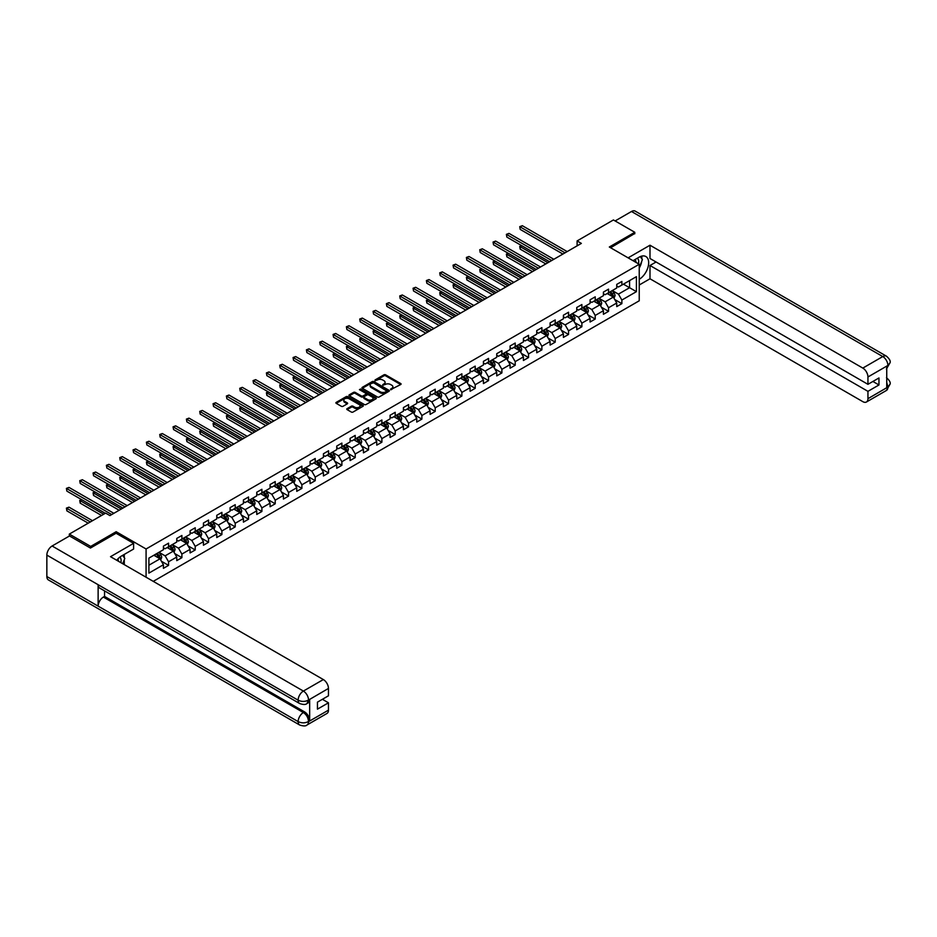 <?xml version="1.0" encoding="UTF-8"?>
<svg xmlns="http://www.w3.org/2000/svg" width="937" height="937" viewBox="0 0 937 937"><rect width="100%" height="100%" fill="white"/><g stroke="black" fill="none" stroke-linecap="round" stroke-linejoin="round"><path stroke-width="1.41" d="M390.624 389.675L400.72 384.521A1.183 0.679 0 0 0 400.72 383.549L385.611 374.835A1.183 0.679 0 0 0 383.936 374.835L375.023 379.977L375.023 380.656L377.353 379.989A3.795 2.19 0 0 1 382.718 379.989L383.983 380.727A3.795 2.19 0 0 1 385.095 382.273A3.795 2.19 0 0 1 383.983 383.819L382.823 385.166L385.154 384.498A3.795 2.19 0 0 1 390.518 384.498L391.783 385.224A3.795 2.19 0 0 1 392.896 386.77A3.795 2.19 0 0 1 391.783 388.328L390.624 389.675L390.624 388.996M347.112 408.649A1.183 0.679 0 0 0 347.112 409.61L351.34 412.057A1.183 0.679 0 0 0 353.026 412.057L362.924 406.342A1.183 0.679 0 0 0 362.924 405.37L347.814 396.656A1.183 0.679 0 0 0 346.14 396.656L336.242 402.371A1.183 0.679 0 0 0 336.242 403.343L341.361 406.295A1.183 0.679 0 0 0 343.036 406.295L347.276 403.847A1.183 0.679 0 0 0 347.276 402.875L344.734 401.411A3.174 1.827 0 0 1 343.809 400.122A3.174 1.827 0 0 1 345.765 398.424A3.174 1.827 0 0 1 349.22 398.822L359.164 404.561A3.174 1.827 0 0 1 360.101 405.862A3.174 1.827 0 0 1 358.133 407.548A3.174 1.827 0 0 1 354.678 407.15L353.026 406.201A1.183 0.679 0 0 0 351.34 406.201L347.112 408.649L347.112 409.61M116.165 533.294L116.165 531.712L90.69 546.423L69.326 534.09L69.326 536.058M116.165 531.712L146.078 548.988L639.233 264.269L639.233 300.789L153.258 581.362M634.782 233.781L634.782 232.294L609.319 247.005L639.233 264.269M634.782 232.294L613.419 219.961L577.098 240.926L577.098 245.869M69.326 534.09L105.647 513.113L109.922 515.584L581.362 243.397L577.098 240.926M377.435 396.995A1.183 0.679 0 0 0 379.11 396.995L389.007 391.279A1.183 0.679 0 0 0 389.007 390.307L373.91 381.593A1.183 0.679 0 0 0 372.235 381.593L362.338 387.309A1.183 0.679 0 0 0 362.338 388.281L377.435 396.995M359.773 389.851L375.948 398.822L366.062 404.526A1.183 0.679 0 0 1 364.388 404.526L349.29 395.812L349.29 394.84A1.183 0.679 0 0 0 349.29 395.812M349.29 394.84L353.53 392.392A1.183 0.679 0 0 1 355.205 392.392L361.331 395.929A1.183 0.679 0 0 0 363.006 395.929L365.817 394.301A1.183 0.679 0 0 0 365.817 393.341L359.445 389.651L360.616 388.984L375.971 397.838A1.183 0.679 0 0 1 375.971 398.811L375.971 397.838M146.078 577.215L146.078 548.988M161.422 561.251L168.555 565.374L168.555 561.767L176.765 557.035L176.765 560.631L181.895 557.679L181.895 554.072L190.094 549.34L190.094 552.935L195.224 549.972L195.224 546.376L203.423 541.633L203.423 545.24L208.553 542.277L208.553 538.681L216.763 533.938L216.763 537.545L221.893 534.582L221.893 530.974L230.092 526.243L230.092 529.838L235.222 526.887L235.222 523.279L243.421 518.548L243.421 522.143L248.551 519.18L248.551 515.584L256.761 510.841L256.761 514.448L261.891 511.485L261.891 507.889L270.09 503.146L270.09 506.753L275.22 503.79L275.22 500.182L283.431 495.45L283.431 499.058L288.549 496.095L288.549 492.487L296.76 487.755L296.76 491.351L301.89 488.4L301.89 484.792L310.088 480.06L310.088 483.656L315.219 480.693L315.219 477.097L323.429 472.353L323.429 475.961L328.547 472.998L328.547 469.402L336.758 464.658L336.758 468.266L341.888 465.302L341.888 461.695L350.087 456.963L350.087 460.559L355.217 457.607L355.217 454L363.427 449.268L363.427 452.864L368.557 449.901L368.557 446.305L376.756 441.561L376.756 445.169L381.886 442.205L381.886 438.61L390.085 433.866L390.085 437.474L395.215 434.51L395.215 430.903L403.425 426.171L403.425 429.767L408.555 426.815L408.555 423.208L416.754 418.476L416.754 422.072L421.884 419.108L421.884 415.513L430.083 410.769L430.083 414.377L435.213 411.413L435.213 407.818L443.424 403.074L443.424 406.681L448.554 403.718L448.554 400.111L456.752 395.379L456.752 398.986L461.882 396.023L461.882 392.416L470.093 387.684L470.093 391.279L475.211 388.328L475.211 384.72L483.422 379.989L483.422 383.584L488.552 380.621L488.552 377.025L496.751 372.282L496.751 375.889L501.881 372.926L501.881 369.33L510.091 364.587L510.091 368.194L515.209 365.231L515.209 361.623L523.42 356.892L523.42 360.487L528.55 357.536L528.55 353.928L536.749 349.196L536.749 352.792L541.879 349.829L541.879 346.233L550.089 341.49L550.089 345.097L555.219 342.134L555.219 338.538L563.418 333.795L563.418 337.402L568.548 334.439L568.548 330.831L576.747 326.099L576.747 329.707L581.877 326.744L581.877 323.136L590.087 318.404L590.087 322L595.218 319.048L595.218 315.441L603.416 310.709L603.416 314.305L608.546 311.342L608.546 307.746L616.745 303.002L616.745 306.61L621.875 303.647L621.875 300.051L636.41 291.653L636.41 276.661L629.57 280.608L629.57 287.706L636.41 291.653M168.555 565.374L163.425 568.337L163.425 564.73L148.901 573.116L148.901 558.112L163.425 549.726L163.425 546.13L168.555 543.167L168.555 546.763L176.765 542.031L176.765 538.424L181.895 535.472L181.895 539.068L190.094 534.336L190.094 530.729L195.224 527.765L195.224 531.373L203.423 526.641L203.423 523.033L208.553 520.07L208.553 523.678L216.763 518.934L216.763 515.338L221.893 512.375L221.893 515.982L230.092 511.239L230.092 507.643L235.222 504.68L235.222 508.276L243.421 503.544L243.421 499.936L248.551 496.985L248.551 500.581L256.761 495.849L256.761 492.241L261.891 489.278L261.891 492.885L270.09 488.142L270.09 484.546L275.22 481.583L275.22 485.19L283.431 480.447L283.431 476.851L288.549 473.888L288.549 477.483L296.76 472.752L296.76 469.144L301.89 466.193L301.89 469.788L310.088 465.057L310.088 461.449L315.219 458.486L315.219 462.093L323.429 457.361L323.429 453.754L328.547 450.791L328.547 454.398L336.758 449.655L336.758 446.059L341.888 443.096L341.888 446.703L350.087 441.959L350.087 438.364L355.217 435.4L355.217 438.996L363.427 434.264L363.427 430.657L368.557 427.705L368.557 431.301L376.756 426.569L376.756 422.962L381.886 419.999L381.886 423.606L390.085 418.862L390.085 415.267L395.215 412.303L395.215 415.911L403.425 411.167L403.425 407.572L408.555 404.608L408.555 408.204L416.754 403.472L416.754 399.865L421.884 396.913L421.884 400.509L430.083 395.777L430.083 392.17L435.213 389.206L435.213 392.814L443.424 388.07L443.424 384.475L448.554 381.511L448.554 385.119L456.752 380.375L456.752 376.779L461.882 373.816L461.882 377.412L470.093 372.68L470.093 369.073L475.211 366.121L475.211 369.717L483.422 364.985L483.422 361.377L488.552 358.414L488.552 362.022L496.751 357.29L496.751 353.682L501.881 350.719L501.881 354.327L510.091 349.583L510.091 345.987L515.209 343.024L515.209 346.631L523.42 341.888L523.42 338.292L528.55 335.329L528.55 338.925L536.749 334.193L536.749 330.585L541.879 327.634L541.879 331.229L550.089 326.498L550.089 322.89L555.219 319.927L555.219 323.534L563.418 318.791L563.418 315.195L568.548 312.232L568.548 315.839L576.747 311.096L576.747 307.5L581.877 304.537L581.877 308.132L590.087 303.401L590.087 299.793L595.218 296.842L595.218 300.437L603.416 295.705L603.416 292.098L608.546 289.135L608.546 292.742L616.745 288.01L616.745 284.403L621.875 281.44L621.875 285.047L636.41 276.661M167.184 547.559L173.345 551.108L165.135 555.852L158.985 552.291M163.425 547.758L165.135 548.742L168.555 546.763M165.135 555.852L168.555 561.767M173.345 551.108L176.765 557.035M180.525 539.864L186.674 543.413L178.475 548.145L172.314 544.596M176.765 540.052L178.475 541.047L181.895 539.068M178.475 548.145L181.895 554.072M186.674 543.413L190.094 549.34M193.854 532.157L200.014 535.718L191.804 540.45L185.655 536.901M190.094 532.357L191.804 533.352L195.224 531.373M191.804 540.45L195.224 546.376M200.014 535.718L203.423 541.633M207.182 524.462L213.343 528.023L205.133 532.755L198.984 529.206M203.423 524.661L205.133 525.645L208.553 523.678M205.133 532.755L208.553 538.681M213.343 528.023L216.763 533.938M220.523 516.767L226.672 520.316L218.473 525.06L212.312 521.499M216.763 516.966L218.473 517.95L221.893 515.982M218.473 525.06L221.893 530.974M226.672 520.316L230.092 526.243M233.852 509.072L240.013 512.621L231.802 517.365L225.653 513.804M230.092 509.271L231.802 510.255L235.222 508.276M231.802 517.365L235.222 523.279M240.013 512.621L243.421 518.548M247.192 501.365L253.341 504.926L245.131 509.658L238.982 506.109M243.421 501.564L245.131 502.56L248.551 500.581M245.131 509.658L248.551 515.584M253.341 504.926L256.761 510.841M260.521 493.67L266.67 497.231L258.471 501.963L252.311 498.414M256.761 493.869L258.471 494.853L261.891 492.885M258.471 501.963L261.891 507.889M266.67 497.231L270.09 503.146M273.85 485.975L280.011 489.524L271.8 494.267L265.651 490.707M270.09 486.174L271.8 487.158L275.22 485.19M271.8 494.267L275.22 500.182M280.011 489.524L283.431 495.45M287.19 478.28L293.34 481.829L285.129 486.572L278.98 483.012M283.431 478.479L285.129 479.463L288.549 477.483M285.129 486.572L288.549 492.487M293.34 481.829L296.76 487.755M300.519 470.585L306.668 474.134L298.47 478.866L292.309 475.317M296.76 470.772L298.47 471.768L301.89 469.788M298.47 478.866L301.89 484.792M306.668 474.134L310.088 480.06M313.848 462.878L320.009 466.439L311.798 471.17L305.649 467.622M310.088 463.077L311.798 464.061L315.219 462.093M311.798 471.17L315.219 477.097M320.009 466.439L323.429 472.353M327.189 455.183L333.338 458.732L325.139 463.475L318.978 459.926M323.429 455.382L325.139 456.366L328.547 454.398M325.139 463.475L328.547 469.402M333.338 458.732L336.758 464.658M340.518 447.488L346.667 451.037L338.468 455.78L332.319 452.22M336.758 447.687L338.468 448.671L341.888 446.703M338.468 455.78L341.888 461.695M346.667 451.037L350.087 456.963M353.846 439.793L360.007 443.342L351.797 448.073L345.648 444.525M350.087 439.992L351.797 440.976L355.217 438.996M351.797 448.073L355.217 454M360.007 443.342L363.427 449.268M367.187 432.086L373.336 435.646L365.137 440.378L358.976 436.829M363.427 432.285L365.137 433.281L368.557 431.301M365.137 440.378L368.557 446.305M373.336 435.646L376.756 441.561M380.516 424.391L386.676 427.951L378.466 432.683L372.317 429.134M376.756 424.59L378.466 425.574L381.886 423.606M378.466 432.683L381.886 438.61M386.676 427.951L390.085 433.866M393.845 416.696L400.005 420.244L391.795 424.988L385.646 421.427M390.085 416.895L391.795 417.879L395.215 415.911M391.795 424.988L395.215 430.903M400.005 420.244L403.425 426.171M407.185 409L413.334 412.549L405.135 417.293L398.975 413.732M403.425 409.2L405.135 410.183L408.555 408.204M405.135 417.293L408.555 423.208M413.334 412.549L416.754 418.476M420.514 401.305L426.675 404.854L418.464 409.586L412.315 406.037M416.754 401.493L418.464 402.488L421.884 400.509M418.464 409.586L421.884 415.513M426.675 404.854L430.083 410.769M433.854 393.599L440.003 397.159L431.793 401.891L425.644 398.342M430.083 393.798L431.793 394.782L435.213 392.814M431.793 401.891L435.213 407.818M440.003 397.159L443.424 403.074M447.183 385.903L453.332 389.452L445.134 394.196L438.973 390.647M443.424 386.103L445.134 387.086L448.554 385.119M445.134 394.196L448.554 400.111M453.332 389.452L456.752 395.379M460.512 378.208L466.673 381.757L458.462 386.501L452.313 382.94M456.752 378.407L458.462 379.391L461.882 377.412M458.462 386.501L461.882 392.416M466.673 381.757L470.093 387.684M473.853 370.513L480.002 374.062L471.791 378.794L465.642 375.245M470.093 370.712L471.791 371.696L475.211 369.717M471.791 378.794L475.211 384.72M480.002 374.062L483.422 379.989M487.181 362.806L493.33 366.367L485.132 371.099L478.971 367.55M483.422 363.006L485.132 364.001L488.552 362.022M485.132 371.099L488.552 377.025M493.33 366.367L496.751 372.282M500.51 355.111L506.671 358.672L498.461 363.404L492.312 359.855M496.751 355.31L498.461 356.294L501.881 354.327M498.461 363.404L501.881 369.33M506.671 358.672L510.091 364.587M513.851 347.416L520 350.965L511.801 355.709L505.64 352.148M510.091 347.615L511.801 348.599L515.209 346.631M511.801 355.709L515.209 361.623M520 350.965L523.42 356.892M527.18 339.721L533.329 343.27L525.13 348.014L518.969 344.453M523.42 339.92L525.13 340.904L528.55 338.925M525.13 348.014L528.55 353.928M533.329 343.27L536.749 349.196M540.508 332.026L546.669 335.575L538.459 340.307L532.31 336.758M536.749 332.213L538.459 333.209L541.879 331.229M538.459 340.307L541.879 346.233M546.669 335.575L550.089 341.49M553.849 324.319L559.998 327.88L551.799 332.612L545.639 329.063M550.089 324.518L551.799 325.502L555.219 323.534M551.799 332.612L555.219 338.538M559.998 327.88L563.418 333.795M567.178 316.624L573.339 320.173L565.128 324.916L558.979 321.368M563.418 316.823L565.128 317.807L568.548 315.839M565.128 324.916L568.548 330.831M573.339 320.173L576.747 326.099M580.507 308.929L586.667 312.478L578.457 317.221L572.308 313.661M576.747 309.128L578.457 310.112L581.877 308.132M578.457 317.221L581.877 323.136M586.667 312.478L590.087 318.404M593.847 301.234L599.996 304.783L591.797 309.515L585.637 305.966M590.087 301.433L591.797 302.417L595.218 300.437M591.797 309.515L595.218 315.441M599.996 304.783L603.416 310.709M607.176 293.527L613.337 297.088L605.126 301.819L598.977 298.271M603.416 293.726L605.126 294.722L608.546 292.742M605.126 301.819L608.546 307.746M613.337 297.088L616.745 303.002M623.421 284.157L629.57 287.706L618.455 294.124L612.306 290.575M616.745 286.031L618.455 287.015L621.875 285.047M618.455 294.124L621.875 300.051M90.69 546.423L90.69 547.899M148.901 565.222L160.004 558.803L153.855 555.254M160.004 558.803L163.425 564.73M614.742 299.524L621.875 303.647M601.413 307.231L608.546 311.342M588.073 314.926L595.218 319.048M574.744 322.621L581.877 326.744M561.415 330.316L568.548 334.439M548.075 338.011L555.219 342.134M534.746 345.718L541.879 349.829M521.405 353.413L528.55 357.536M508.077 361.108L515.209 365.231M494.748 368.803L501.881 372.926M481.407 376.51L488.552 380.621M468.078 384.205L475.211 388.328M454.75 391.9L461.882 396.023M441.409 399.595L448.554 403.718M428.08 407.29L435.213 411.413M414.751 414.997L421.884 419.108M401.411 422.692L408.555 426.815M388.082 430.388L395.215 434.51M374.753 438.083L381.886 442.205M361.413 445.789L368.557 449.901M348.084 453.485L355.217 457.607M334.743 461.18L341.888 465.302M321.414 468.875L328.547 472.998M308.086 476.57L315.219 480.693M294.745 484.277L301.89 488.4M281.416 491.972L288.549 496.095M268.087 499.667L275.22 503.79M254.747 507.362L261.891 511.485M241.418 515.069L248.551 519.18M228.089 522.764L235.222 526.887M214.749 530.459L221.893 534.582M201.42 538.154L208.553 542.277M188.091 545.861L195.224 549.972M174.75 553.556L181.895 557.679M390.963 389.792L391.783 389.312A3.795 2.19 0 0 0 392.896 387.766L392.896 386.77M385.095 382.273L385.095 383.256A3.795 2.19 0 0 1 383.983 384.802L383.151 385.283M400.696 384.533L385.611 375.819A1.183 0.679 0 0 0 383.936 375.819L375.35 380.773M388.996 391.291L373.91 382.577A1.183 0.679 0 0 0 372.235 382.577L362.35 388.281L362.338 387.309M386.911 391.139L373.664 382.8L371.263 383.502A3.795 2.19 0 0 0 370.162 385.06A3.795 2.19 0 0 0 371.263 386.606L380.328 391.842A3.795 2.19 0 0 0 385.693 391.842L386.911 391.139L386.911 392.123L386.911 391.443M370.162 385.06L370.162 386.044A3.795 2.19 0 0 0 371.263 387.59L371.263 386.606M386.911 392.123L385.693 392.826A3.795 2.19 0 0 1 380.328 392.826L371.263 387.59M349.302 395.812L353.53 393.376L353.53 392.392M366.168 393.821L366.168 394.805A1.183 0.679 0 0 1 365.817 395.297L363.006 396.913A1.183 0.679 0 0 1 361.331 396.913L355.205 393.376A1.183 0.679 0 0 0 353.53 393.376M367.679 399.595A3.174 1.827 0 0 0 371.146 399.994A3.174 1.827 0 0 0 373.102 398.307A3.174 1.827 0 0 0 372.165 397.007L368.663 394.981A1.183 0.679 0 0 0 366.988 394.981L364.177 396.609A1.183 0.679 0 0 0 364.177 397.581L367.679 399.595L367.679 400.591A3.174 1.827 0 0 0 371.146 400.977A3.174 1.827 0 0 0 373.102 399.291L373.102 398.307M363.837 397.089L363.837 398.084A1.183 0.679 0 0 0 364.177 398.565L364.177 397.581M367.679 400.591L364.177 398.565M360.101 405.862L360.101 406.845A3.174 1.827 0 0 1 358.133 408.544A3.174 1.827 0 0 1 354.678 408.145L353.026 407.185A1.183 0.679 0 0 0 351.34 407.185L347.123 409.621M343.809 400.122L343.809 401.106A3.174 1.827 0 0 0 344.734 402.406L344.734 401.411M347.276 402.875L347.276 403.847L344.734 402.406M362.924 405.37L362.924 406.342L347.814 397.639A1.183 0.679 0 0 0 346.14 397.639L336.254 403.343L336.242 402.371M614.004 298.259L615.023 295.694A3.198 1.851 -120 0 0 614.004 292.965L612.236 290.611M609.167 294.675L607.961 293.082M521.827 245.728L520.199 246.665L520.199 249.137L545.814 263.929M609.589 292.145L611.357 294.499A3.198 1.851 60 0 1 612.271 296.42L613.29 295.834A3.198 1.851 -120 0 0 612.376 293.902L610.608 291.548M609.811 292.016L611.767 294.628A1.628 0.937 60 0 1 612.06 295.12L613.29 295.834M520.199 249.137L519.73 246.396L547.946 262.688M519.73 246.396L521.628 245.623M565.046 252.826L520.199 226.93L522.331 225.7L567.178 251.584M562.903 254.056L520.199 229.401L519.73 226.66L522.331 225.7M520.199 229.401L519.73 226.66M638.448 263.824A7.859 4.533 120 0 0 637.289 258.237M635.942 262.372A5.376 3.104 120 0 0 634.841 259.666A5.376 3.104 120 0 0 634.817 259.666M640.287 256.597L642.384 259.584L639.233 267.724M120.85 562.657A7.859 4.533 120 0 0 119.819 557.164M118.355 561.204A5.376 3.104 120 0 0 117.804 558.991M122.642 555.36L124.797 558.417L122.735 563.734M639.233 279.32A13.598 7.847 120 0 0 647.971 267.326A13.598 7.847 120 0 0 645.862 256.539A13.598 7.847 120 0 0 639.057 257.218L633.037 260.697M639.233 285L649.997 278.781L649.997 265.499L867.943 391.338L867.943 398.682L888.018 386.981L886.742 387.578L886.742 366.367L887.901 365.453L867.943 376.979A7.25 4.181 -120 0 0 862.813 368.089L882.771 356.564L631.491 211.493L615.129 220.945M656.064 261.997L649.997 265.499M872.897 381.464L878.965 384.966L878.965 377.962L867.943 384.322L649.997 258.495L649.997 245.225L862.813 368.089M628.118 257.851L649.997 245.225M649.997 278.781L862.813 401.645A7.25 4.181 -120 0 0 866.444 402.008A7.25 4.181 -120 0 0 867.943 398.682M631.491 211.493A7.437 4.287 -60 0 1 635.216 211.13L886.484 356.201A7.437 4.287 -60 0 0 882.771 356.564A7.25 4.181 60 0 1 887.901 365.453M867.943 384.322L867.943 376.979M878.965 384.966L867.943 391.338M634.782 233.477L610.596 247.743M639.233 268.123A13.598 7.847 120 0 0 641.704 261.353M641.915 258.917A13.598 7.847 120 0 0 641.587 256.141M886.742 382.507L887.901 386.922M886.484 377.67C889.4 380.293 890.63 382.39 890.15 383.959L888.03 386.981M886.484 356.201C889.4 358.801 890.618 360.921 890.15 362.549L888.03 365.524M299.664 703.535A7.437 4.287 -60 0 1 298.13 700.185C301.55 701.825 304.958 701.813 308.378 700.138L307.008 703.523C305.79 704.765 303.342 704.765 299.664 703.535L99.673 588.073A7.437 4.287 -60 0 1 98.127 584.711L46.85 555.102A7.437 4.287 -60 0 1 52.109 546.002L69.502 535.964L90.444 548.051L116.083 533.247L133.604 543.366L133.604 549.035L121.459 556.039A13.598 7.847 120 0 0 116.703 560.256M133.604 543.366L110.519 556.683L323.335 679.559A7.25 4.181 60 0 1 328.465 688.437L328.465 695.793L317.444 702.153L317.444 709.157L328.465 702.797L328.465 710.152A7.25 4.181 60 0 1 326.966 713.467L307.008 724.992A7.25 4.181 -120 0 0 308.507 721.666L328.465 710.152M123.989 564.461L126.846 566.112M124.281 564.285L124.281 559.729M124.281 557.691L124.281 554.411M307.008 724.992C305.849 726.222 303.401 726.222 299.664 725.004L48.384 579.921A7.437 4.287 -60 0 1 46.85 576.524L98.127 606.134A7.437 4.287 -60 0 1 103.386 597.08L303.377 712.542L304.537 711.874A7.25 4.181 60 0 1 309.667 720.752L309.667 699.541A7.25 4.181 60 0 1 308.168 702.855L307.008 703.523M46.85 555.102L46.85 576.524M52.109 546.002L303.377 691.073A7.437 4.287 -60 0 0 298.13 700.185L98.127 584.711L98.127 606.134L298.13 721.595C301.538 723.247 304.958 723.247 308.378 721.595L308.507 721.666M328.465 702.797L322.398 699.295M104.546 590.884L104.546 596.412L304.537 711.874M104.546 596.412L103.386 597.08M600.676 305.954L601.695 303.389A3.198 1.851 -120 0 0 600.664 300.66L598.907 298.306M595.827 302.37L594.632 300.777M508.486 253.435L506.87 254.372L506.87 256.832L532.474 271.625M596.26 299.84L598.017 302.194A3.198 1.851 60 0 1 598.93 304.115L599.961 303.529A3.198 1.851 -120 0 0 599.048 301.597L597.279 299.243M596.482 299.711L598.438 302.323A1.628 0.937 60 0 1 598.731 302.815L599.961 303.529M506.87 256.832L506.39 254.091L534.617 270.395M506.39 254.091L508.299 253.318M587.347 313.649L588.354 311.084A3.198 1.851 -120 0 0 587.335 308.367L585.566 306.001M582.498 310.077L581.303 308.472M495.158 261.13L493.53 262.067L493.53 264.527L519.145 279.32M582.919 307.535L584.688 309.889A3.198 1.851 60 0 1 585.602 311.822L586.632 311.225A3.198 1.851 -120 0 0 585.707 309.304L583.95 306.949M583.142 307.406L585.098 310.018A1.628 0.937 60 0 1 585.402 310.51L586.632 311.225M493.53 264.527L493.061 261.798L521.288 278.09M493.061 261.798L494.97 261.025M551.706 260.521L506.87 234.625L509.002 233.395L553.849 259.291M549.574 261.751L506.87 237.096L506.39 234.355L509.002 233.395M506.87 237.096L506.39 234.355M538.377 268.216L493.53 242.332L495.673 241.09L540.508 266.986M536.245 269.446L493.53 244.791L493.061 242.051L495.673 241.09M493.53 244.791L493.061 242.051M574.006 321.344L575.025 318.791A3.198 1.851 -120 0 0 574.006 316.062L572.238 313.708M569.169 317.772L567.963 316.167M481.817 268.825L480.201 269.762L480.201 272.234L505.816 287.015M569.591 315.23L571.347 317.584A3.198 1.851 60 0 1 572.273 319.517L573.292 318.92A3.198 1.851 -120 0 0 572.378 316.999L570.61 314.645M569.813 315.101L571.769 317.713A1.628 0.937 60 0 1 572.062 318.217L573.292 318.92M480.201 272.234L479.732 269.493L507.948 285.785M479.732 269.493L481.63 268.72M560.677 329.051L561.696 326.486A3.198 1.851 -120 0 0 560.666 323.757L558.909 321.403M555.828 325.467L554.634 323.874M468.488 276.52L466.86 277.457L466.86 279.929L492.475 294.722M556.262 322.937L558.019 325.291A3.198 1.851 60 0 1 558.932 327.212L559.963 326.626A3.198 1.851 -120 0 0 559.049 324.694L557.281 322.34M556.484 322.808L558.44 325.42A1.628 0.937 60 0 1 558.733 325.912L559.963 326.626M466.86 279.929L466.392 277.188L494.619 293.48M466.392 277.188L468.301 276.415M547.337 336.746L548.356 334.181A3.198 1.851 -120 0 0 547.337 331.452L545.568 329.098M542.5 333.162L541.305 331.569M455.159 284.216L453.531 285.164L453.531 287.624L479.147 302.417M542.921 330.632L544.69 332.986A3.198 1.851 60 0 1 545.603 334.907L546.634 334.322A3.198 1.851 -120 0 0 545.709 332.389L543.952 330.035M543.144 330.503L545.1 333.115A1.628 0.937 60 0 1 545.404 333.607L546.634 334.322M453.531 287.624L453.063 284.883L481.278 301.175M453.063 284.883L454.972 284.11M525.048 275.911L480.201 250.027L482.332 248.797L527.18 274.682M522.905 277.153L480.201 252.486L479.732 249.757L482.332 248.797M480.201 252.486L479.732 249.757M511.707 283.618L466.86 257.722L469.004 256.492L513.851 282.377M509.576 284.848L466.86 260.193L466.392 257.452L469.004 256.492M466.86 260.193L466.392 257.452M498.379 291.313L453.531 265.417L455.675 264.187L500.51 290.083M496.235 292.543L453.531 267.888L453.063 265.148L455.675 264.187M453.531 267.888L453.063 265.148M534.008 344.441L535.027 341.876A3.198 1.851 -120 0 0 534.008 339.147L532.239 336.793M529.159 340.869L527.964 339.264M441.819 291.922L440.203 292.859L440.203 295.319L465.818 310.112M529.592 338.327L531.349 340.681A3.198 1.851 60 0 1 532.275 342.614L533.294 342.017A3.198 1.851 -120 0 0 532.38 340.084L530.611 337.73M529.815 338.198L531.771 340.81A1.628 0.937 60 0 1 532.064 341.302L533.294 342.017M440.203 295.319L439.734 292.59L467.95 308.882M439.734 292.59L441.632 291.805M485.05 299.008L440.203 273.124L442.334 271.882L487.181 297.779M482.906 300.238L440.203 275.583L439.734 272.843L442.334 271.882M440.203 275.583L439.734 272.843M520.679 352.136L521.698 349.583A3.198 1.851 -120 0 0 520.667 346.854L518.911 344.5M515.83 348.564L514.636 346.959M428.49 299.617L426.862 300.554L426.862 303.026L452.477 317.807M516.252 346.022L518.02 348.377A3.198 1.851 60 0 1 518.934 350.309L519.965 349.712A3.198 1.851 -120 0 0 519.051 347.791L517.283 345.437M516.474 345.894L518.442 348.505A1.628 0.937 60 0 1 518.735 349.009L519.965 349.712M426.862 303.026L426.394 300.285L454.621 316.577M426.394 300.285L428.303 299.512M471.709 306.704L426.862 280.819L429.005 279.577L473.853 305.474M469.578 307.945L426.862 283.279L426.394 280.55L429.005 279.577M426.862 283.279L426.394 280.55M507.339 359.831L508.358 357.278A3.198 1.851 -120 0 0 507.339 354.549L505.57 352.195M502.501 356.259L501.295 354.654M415.161 307.313L413.533 308.25L413.533 310.721L439.148 325.502M502.923 353.717L504.692 356.072A3.198 1.851 60 0 1 505.605 358.004L506.636 357.407A3.198 1.851 -120 0 0 505.711 355.486L503.954 353.132M503.146 353.589L505.102 356.201A1.628 0.937 60 0 1 505.406 356.704L506.636 357.407M413.533 310.721L413.065 307.98L441.28 324.272M413.065 307.98L414.974 307.207M458.38 314.41L413.533 288.514L415.665 287.284L460.512 313.169M456.237 315.64L413.533 290.985L413.065 288.245L415.665 287.284M413.533 290.985L413.065 288.245M494.01 367.538L495.029 364.973A3.198 1.851 -120 0 0 494.01 362.244L492.241 359.89M489.161 363.954L487.966 362.361M401.821 315.008L400.204 315.945L400.204 318.416L425.82 333.209M489.594 361.424L491.351 363.779A3.198 1.851 60 0 1 492.276 365.699L493.295 365.114A3.198 1.851 -120 0 0 492.382 363.181L490.613 360.827M489.817 361.295L491.773 363.907A1.628 0.937 60 0 1 492.066 364.399L493.295 365.114M400.204 318.416L399.736 315.675L427.951 331.967M399.736 315.675L401.633 314.902M445.04 322.105L400.204 296.209L402.336 294.979L447.183 320.864M442.908 323.335L400.204 298.68L399.736 295.94L402.336 294.979M400.204 298.68L399.736 295.94M480.681 375.233L481.688 372.668A3.198 1.851 -120 0 0 480.669 369.939L478.912 367.585M475.832 371.661L474.637 370.056M388.492 322.715L386.864 323.652L386.864 326.111L412.479 340.904M476.254 369.119L478.022 371.474A3.198 1.851 60 0 1 478.936 373.394L479.967 372.809A3.198 1.851 -120 0 0 479.053 370.876L477.284 368.522M476.476 368.991L478.444 371.602A1.628 0.937 60 0 1 478.737 372.094L479.967 372.809M386.864 326.111L386.395 323.37L414.622 339.674M386.395 323.37L388.305 322.597M431.711 329.801L386.864 303.904L389.007 302.674L433.854 328.571M429.579 331.03L386.864 306.376L386.395 303.635L389.007 302.674M386.864 306.376L386.395 303.635M467.34 382.928L468.359 380.363A3.198 1.851 -120 0 0 467.34 377.646L465.572 375.292M462.503 379.356L461.297 377.752M375.163 330.41L373.535 331.347L373.535 333.818L399.15 348.599M462.925 376.815L464.693 379.169A3.198 1.851 60 0 1 465.607 381.101L466.626 380.504A3.198 1.851 -120 0 0 465.712 378.583L463.956 376.229M463.147 376.686L465.103 379.298A1.628 0.937 60 0 1 465.396 379.79L466.626 380.504M373.535 333.818L373.067 331.077L401.282 347.369M373.067 331.077L374.976 330.304M418.382 337.496L373.535 311.611L375.667 310.37L420.514 336.266M416.239 338.737L373.535 314.071L373.067 311.33L375.667 310.37M373.535 314.071L373.067 311.33M454.012 390.624L455.031 388.07A3.198 1.851 -120 0 0 454 385.341L452.243 382.987M449.163 387.051L447.968 385.447M361.823 338.105L360.206 339.042L360.206 341.513L385.821 356.294M449.596 384.51L451.353 386.864A3.198 1.851 60 0 1 452.278 388.796L453.297 388.199A3.198 1.851 -120 0 0 452.384 386.278L450.615 383.924M449.819 384.381L451.775 386.993A1.628 0.937 60 0 1 452.067 387.496L453.297 388.199M360.206 341.513L359.726 338.772L387.953 355.064M359.726 338.772L361.635 337.999M405.042 345.191L360.206 319.306L362.338 318.076L407.185 343.961M402.91 346.432L360.206 321.778L359.726 319.037L362.338 318.076M360.206 321.778L359.726 319.037M440.683 398.33L441.69 395.765A3.198 1.851 -120 0 0 440.671 393.036L438.914 390.682M435.834 394.746L434.639 393.153M348.494 345.8L346.866 346.737L346.866 349.208L372.481 364.001M436.255 392.216L438.024 394.571A3.198 1.851 60 0 1 438.938 396.492L439.968 395.906A3.198 1.851 -120 0 0 439.043 393.973L437.286 391.619M436.478 392.088L438.434 394.7A1.628 0.937 60 0 1 438.739 395.191L439.968 395.906M346.866 349.208L346.397 346.467L374.624 362.76M346.397 346.467L348.306 345.694M391.713 352.898L346.866 327.001L349.009 325.771L393.845 351.656M389.581 354.127L346.866 329.473L346.397 326.732L349.009 325.771M346.866 329.473L346.397 326.732M427.342 406.026L428.361 403.46A3.198 1.851 -120 0 0 427.342 400.731L425.574 398.377M422.505 402.442L421.299 400.849M335.165 353.495L333.537 354.444L333.537 356.903L359.152 371.696M422.927 399.912L424.695 402.266A3.198 1.851 60 0 1 425.609 404.187L426.628 403.601A3.198 1.851 -120 0 0 425.714 401.668L423.957 399.314M423.149 399.783L425.105 402.395A1.628 0.937 60 0 1 425.398 402.887L426.628 403.601M333.537 356.903L333.068 354.163L361.284 370.455M333.068 354.163L334.966 353.39M378.384 360.593L333.537 334.696L335.669 333.467L380.516 359.363M376.241 361.823L333.537 337.168L333.068 334.427L335.669 333.467M333.537 337.168L333.068 334.427M414.013 413.721L415.032 411.156A3.198 1.851 -120 0 0 414.002 408.427L412.245 406.072M409.164 410.148L407.97 408.544M321.824 361.202L320.208 362.139L320.208 364.598L345.812 379.391M409.598 407.607L411.355 409.961A3.198 1.851 60 0 1 412.268 411.893L413.299 411.296A3.198 1.851 -120 0 0 412.385 409.375L410.617 407.009M409.82 407.478L411.776 410.09A1.628 0.937 60 0 1 412.069 410.582L413.299 411.296M320.208 364.598L319.728 361.869L347.955 378.161M319.728 361.869L321.637 361.085M365.043 368.288L320.208 342.403L322.34 341.162L367.187 367.058M362.912 369.518L320.208 344.863L319.728 342.122L322.34 341.162M320.208 344.863L319.728 342.122M400.685 421.416L401.692 418.862A3.198 1.851 -120 0 0 400.673 416.133L398.904 413.779M395.836 417.843L394.641 416.239M308.496 368.897L306.867 369.834L306.867 372.305L332.483 387.086M396.257 415.302L398.026 417.656A3.198 1.851 60 0 1 398.939 419.589L399.97 418.991A3.198 1.851 -120 0 0 399.045 417.07L397.288 414.716M396.48 415.173L398.436 417.785A1.628 0.937 60 0 1 398.74 418.289L399.97 418.991M306.867 372.305L306.399 369.565L334.626 385.857M306.399 369.565L308.308 368.791M351.715 375.983L306.867 350.098L309.011 348.857L353.846 374.753M349.583 377.224L306.867 352.558L306.399 349.829L309.011 348.857M306.867 352.558L306.399 349.829M387.344 429.111L388.363 426.558A3.198 1.851 -120 0 0 387.344 423.829L385.575 421.474M382.507 425.539L381.3 423.946M295.155 376.592L293.539 377.529L293.539 380L319.154 394.782M382.928 422.997L384.685 425.363A3.198 1.851 60 0 1 385.611 427.284L386.63 426.686A3.198 1.851 -120 0 0 385.716 424.766L383.947 422.411M383.151 422.868L385.107 425.48A1.628 0.937 60 0 1 385.4 425.984L386.63 426.686M293.539 380L293.07 377.26L321.286 393.552M293.07 377.26L294.968 376.487M338.386 383.69L293.539 357.793L295.67 356.564L340.518 382.448M336.242 384.92L293.539 360.265L293.07 357.524L295.67 356.564M293.539 360.265L293.07 357.524M374.015 436.818L375.034 434.253A3.198 1.851 -120 0 0 374.004 431.524L372.247 429.169M369.166 433.234L367.972 431.641M281.826 384.287L280.198 385.224L280.198 387.695L305.813 402.488M369.6 430.704L371.357 433.058A3.198 1.851 60 0 1 372.27 434.979L373.301 434.393A3.198 1.851 -120 0 0 372.387 432.461L370.619 430.106M369.822 430.575L371.778 433.187A1.628 0.937 60 0 1 372.071 433.679L373.301 434.393M280.198 387.695L279.73 384.955L307.957 401.247M279.73 384.955L281.639 384.182M325.045 391.385L280.198 365.489L282.342 364.259L327.189 390.143M322.914 392.615L280.198 367.96L279.73 365.219L282.342 364.259M280.198 367.96L279.73 365.219M360.675 444.513L361.694 441.948A3.198 1.851 -120 0 0 360.675 439.219L358.906 436.865M355.837 440.94L354.643 439.336M268.497 391.994L266.869 392.931L266.869 395.391L292.485 410.183M356.259 438.399L358.028 440.753A3.198 1.851 60 0 1 358.941 442.674L359.972 442.088A3.198 1.851 -120 0 0 359.047 440.156L357.29 437.802M356.482 438.27L358.438 440.882A1.628 0.937 60 0 1 358.742 441.374L359.972 442.088M266.869 395.391L266.401 392.65L294.616 408.954M266.401 392.65L268.31 391.877M311.716 399.08L266.869 373.184L269.013 371.954L313.848 397.85M309.573 400.31L266.869 375.655L266.401 372.914L269.013 371.954M266.869 375.655L266.401 372.914M347.346 452.208L348.365 449.643A3.198 1.851 -120 0 0 347.346 446.926L345.577 444.571M342.497 448.636L341.302 447.031M255.157 399.689L253.54 400.626L253.54 403.097L279.156 417.879M342.93 446.094L344.687 448.448A3.198 1.851 60 0 1 345.612 450.381L346.631 449.783A3.198 1.851 -120 0 0 345.718 447.863L343.949 445.508M343.153 445.965L345.109 448.577A1.628 0.937 60 0 1 345.402 449.069L346.631 449.783M253.54 403.097L253.072 400.357L281.287 416.649M253.072 400.357L254.969 399.584M298.388 406.775L253.54 380.89L255.672 379.649L300.519 405.545M296.244 408.017L253.54 383.35L253.072 380.609L255.672 379.649M253.54 383.35L253.072 380.609M334.017 459.903L335.036 457.35A3.198 1.851 -120 0 0 334.005 454.621L332.248 452.266M329.168 456.331L327.973 454.726M241.828 407.384L240.2 408.321L240.2 410.793L265.815 425.574M329.59 453.789L331.358 456.143A3.198 1.851 60 0 1 332.272 458.076L333.303 457.479A3.198 1.851 -120 0 0 332.389 455.558L330.62 453.203M329.812 453.66L331.78 456.272A1.628 0.937 60 0 1 332.073 456.776L333.303 457.479M240.2 410.793L239.731 408.052L267.959 424.344M239.731 408.052L241.641 407.279M285.047 414.47L240.2 388.586L242.343 387.356L287.19 413.24M282.915 415.712L240.2 391.057L239.731 388.316L242.343 387.356M240.2 391.057L239.731 388.316M320.677 467.61L321.696 465.045A3.198 1.851 -120 0 0 320.677 462.316L318.908 459.962M315.839 464.026L314.633 462.433M228.499 415.079L226.871 416.016L226.871 418.488L252.486 433.281M316.261 461.496L318.03 463.85A3.198 1.851 60 0 1 318.943 465.771L319.974 465.185A3.198 1.851 -120 0 0 319.048 463.253L317.292 460.899M316.483 461.367L318.439 463.979A1.628 0.937 60 0 1 318.744 464.471L319.974 465.185M226.871 418.488L226.403 415.747L254.618 432.039M226.403 415.747L228.312 414.974M271.718 422.177L226.871 396.281L229.003 395.051L273.85 420.936M269.575 423.407L226.871 398.752L226.403 396.011L229.003 395.051M226.871 398.752L226.403 396.011M307.348 475.305L308.367 472.74A3.198 1.851 -120 0 0 307.348 470.011L305.579 467.657M302.499 471.721L301.304 470.128M215.159 422.774L213.542 423.723L213.542 426.183L239.158 440.976M302.932 469.191L304.689 471.545A3.198 1.851 60 0 1 305.614 473.466L306.633 472.88A3.198 1.851 -120 0 0 305.72 470.948L303.951 468.594M303.155 469.062L305.111 471.674A1.628 0.937 60 0 1 305.403 472.166L306.633 472.88M213.542 426.183L213.074 423.442L241.289 439.734M213.074 423.442L214.971 422.669M258.378 429.872L213.542 403.976L215.674 402.746L260.521 428.642M256.246 431.102L213.542 406.447L213.074 403.706L215.674 402.746M213.542 406.447L213.074 403.706M294.019 483L295.026 480.435A3.198 1.851 -120 0 0 294.007 477.706L292.25 475.352M289.17 479.428L287.975 477.823M201.83 430.481L200.202 431.418L200.202 433.878L225.817 448.671M289.592 476.886L291.36 479.24A3.198 1.851 60 0 1 292.274 481.173L293.304 480.576A3.198 1.851 -120 0 0 292.391 478.655L290.622 476.289M289.814 476.757L291.782 479.369A1.628 0.937 60 0 1 292.075 479.861L293.304 480.576M200.202 433.878L199.733 431.149L227.96 447.441M199.733 431.149L201.642 430.364M245.049 437.567L200.202 411.683L202.345 410.441L247.192 436.337M242.917 438.797L200.202 414.142L199.733 411.402L202.345 410.441M200.202 414.142L199.733 411.402M280.678 490.695L281.697 488.142A3.198 1.851 -120 0 0 280.678 485.413L278.91 483.059M275.841 487.123L274.635 485.518M188.501 438.176L186.873 439.113L186.873 441.585L212.488 456.366M276.263 484.581L278.031 486.935A3.198 1.851 60 0 1 278.945 488.868L279.964 488.271A3.198 1.851 -120 0 0 279.05 486.35L277.293 483.996M276.485 484.452L278.441 487.064A1.628 0.937 60 0 1 278.734 487.568L279.964 488.271M186.873 441.585L186.404 438.844L214.62 455.136M186.404 438.844L188.314 438.071M231.72 445.262L186.873 419.378L189.005 418.136L233.852 444.033M229.577 446.504L186.873 421.837L186.404 419.108L189.005 418.136M186.873 421.837L186.404 419.108M267.35 498.39L268.369 495.837A3.198 1.851 -120 0 0 267.338 493.108L265.581 490.754M262.501 494.818L261.306 493.225M175.16 445.871L173.544 446.808L173.544 449.28L199.159 464.061M262.934 492.276L264.691 494.642A3.198 1.851 60 0 1 265.616 496.563L266.635 495.966A3.198 1.851 -120 0 0 265.721 494.045L263.953 491.691M263.156 492.148L265.112 494.771A1.628 0.937 60 0 1 265.405 495.263L266.635 495.966M173.544 449.28L173.064 446.539L201.291 462.831M173.064 446.539L174.973 445.766M218.38 452.969L173.544 427.073L175.676 425.843L220.523 451.728M216.248 454.199L173.544 429.544L173.064 426.803L175.676 425.843M173.544 429.544L173.064 426.803M254.021 506.097L255.028 503.532A3.198 1.851 -120 0 0 254.009 500.803L252.252 498.449M249.172 502.513L247.977 500.92M161.832 453.567L160.204 454.504L160.204 456.975L185.819 471.768M249.593 499.983L251.362 502.337A3.198 1.851 60 0 1 252.276 504.258L253.306 503.673A3.198 1.851 -120 0 0 252.381 501.74L250.624 499.386M249.816 499.854L251.772 502.466A1.628 0.937 60 0 1 252.076 502.958L253.306 503.673M160.204 456.975L159.735 454.234L187.962 470.526M159.735 454.234L161.644 453.461M205.051 460.664L160.204 434.768L162.347 433.538L207.182 459.423M202.919 461.894L160.204 437.239L159.735 434.499L162.347 433.538M160.204 437.239L159.735 434.499M240.68 513.792L241.699 511.227A3.198 1.851 -120 0 0 240.68 508.498L238.912 506.144M235.843 510.22L234.637 508.615M148.503 461.273L146.875 462.21L146.875 464.67L172.49 479.463M236.265 507.678L238.033 510.033A3.198 1.851 60 0 1 238.947 511.953L239.966 511.368A3.198 1.851 -120 0 0 239.052 509.435L237.295 507.081M236.487 507.549L238.443 510.161A1.628 0.937 60 0 1 238.736 510.653L239.966 511.368M146.875 464.67L146.406 461.941L174.622 478.233M146.406 461.941L148.304 461.156M191.722 468.359L146.875 442.463L149.006 441.233L193.854 467.13M189.579 469.589L146.875 444.934L146.406 442.194L149.006 441.233M146.875 444.934L146.406 442.194M227.351 521.487L228.37 518.922A3.198 1.851 -120 0 0 227.34 516.205L225.583 513.851M222.502 517.915L221.308 516.31M135.162 468.968L133.546 469.905L133.546 472.377L159.149 487.158M222.936 515.373L224.693 517.728A3.198 1.851 60 0 1 225.606 519.66L226.637 519.063A3.198 1.851 -120 0 0 225.723 517.142L223.955 514.788M223.158 515.245L225.114 517.856A1.628 0.937 60 0 1 225.407 518.36L226.637 519.063M133.546 472.377L133.066 469.636L161.293 485.928M133.066 469.636L134.975 468.863M178.381 476.055L133.546 450.17L135.678 448.928L180.525 474.825M176.25 477.296L133.546 452.63L133.066 449.901L135.678 448.928M133.546 452.63L133.066 449.901M214.023 529.182L215.03 526.629A3.198 1.851 -120 0 0 214.011 523.9L212.242 521.546M209.174 525.61L207.979 524.006M121.833 476.664L120.205 477.601L120.205 480.072L145.821 494.853M209.595 523.069L211.364 525.423A3.198 1.851 60 0 1 212.277 527.355L213.308 526.758A3.198 1.851 -120 0 0 212.383 524.837L210.626 522.483M209.818 522.94L211.774 525.552A1.628 0.937 60 0 1 212.078 526.055L213.308 526.758M120.205 480.072L119.737 477.331L147.964 493.623M119.737 477.331L121.646 476.558M165.053 483.75L120.205 457.865L122.349 456.635L167.184 482.52M162.921 484.991L120.205 460.336L119.737 457.596L122.349 456.635M120.205 460.336L119.737 457.596M200.682 536.889L201.701 534.324A3.198 1.851 -120 0 0 200.682 531.595L198.913 529.241M195.845 533.305L194.638 531.712M108.493 484.359L106.877 485.296L106.877 487.767L132.492 502.56M196.266 530.775L198.023 533.13A3.198 1.851 60 0 1 198.949 535.05L199.968 534.465A3.198 1.851 -120 0 0 199.054 532.532L197.285 530.178M196.489 530.647L198.445 533.258A1.628 0.937 60 0 1 198.738 533.75L199.968 534.465M106.877 487.767L106.408 485.026L134.623 501.318M106.408 485.026L108.305 484.253M151.724 491.457L106.877 465.56L109.008 464.33L153.855 490.215M149.58 492.686L106.877 468.031L106.408 465.291L109.008 464.33M106.877 468.031L106.408 465.291M187.353 544.584L188.372 542.019A3.198 1.851 -120 0 0 187.341 539.29L185.585 536.936M182.504 541L181.309 539.407M95.164 492.066L93.536 493.003L93.536 495.462L119.151 510.255M182.938 538.47L184.694 540.825A3.198 1.851 60 0 1 185.608 542.746L186.639 542.16A3.198 1.851 -120 0 0 185.725 540.227L183.957 537.873M183.16 538.342L185.116 540.954A1.628 0.937 60 0 1 185.409 541.445L186.639 542.16M93.536 495.462L93.068 492.721L121.295 509.025M93.068 492.721L94.977 491.948M138.383 499.152L93.536 473.255L95.679 472.025L140.527 497.922M136.252 500.381L93.536 475.727L93.068 472.986L95.679 472.025M93.536 475.727L93.068 472.986M174.013 552.28L175.032 549.714A3.198 1.851 -120 0 0 174.013 546.985L172.244 544.631M169.175 548.707L167.981 547.103M81.835 499.761L80.207 500.698L80.207 503.157L101.547 515.479M169.597 546.166L171.366 548.52A3.198 1.851 60 0 1 172.279 550.452L173.31 549.855A3.198 1.851 -120 0 0 172.385 547.934L170.628 545.568M169.82 546.037L171.776 548.649A1.628 0.937 60 0 1 172.08 549.141L173.31 549.855M80.207 503.157L79.739 500.428L103.691 514.249M79.739 500.428L81.648 499.644M125.054 506.847L80.207 480.962L82.351 479.721L127.186 505.617M122.911 508.077L80.207 483.422L79.739 480.681L82.351 479.721M80.207 483.422L79.739 480.681M160.684 559.975L161.703 557.421A3.198 1.851 -120 0 0 160.684 554.692L158.915 552.338M155.835 556.402L154.64 554.798M92.494 520.714L69.01 507.163L66.878 508.393L66.878 510.864L88.219 523.186M156.268 553.861L158.025 556.215A3.198 1.851 60 0 1 158.95 558.147L159.969 557.55A3.198 1.851 -120 0 0 159.056 555.629L157.287 553.275M156.491 553.732L158.447 556.344A1.628 0.937 60 0 1 158.74 556.847L159.969 557.55M66.878 510.864L66.41 508.123L90.35 521.944M66.41 508.123L69.01 507.163M111.726 514.542L66.878 488.657L69.01 487.416L113.857 513.312M105.307 513.312L66.878 491.117L66.41 488.388L69.01 487.416M66.878 491.117L66.41 488.388M391.783 389.312L391.783 388.328M382.823 385.166L382.823 384.486M383.983 384.802L383.983 383.819M375.023 380.656L375.023 379.977M383.936 375.819L383.936 374.835M385.611 375.819L385.611 374.835M400.72 384.521L400.72 383.549M372.235 382.577L372.235 381.593M373.91 382.577L373.91 381.593M389.007 391.279L389.007 390.307M380.328 392.826L380.328 391.842M385.693 392.826L385.693 391.842M355.205 393.376L355.205 392.392M361.331 396.913L361.331 395.929M363.006 396.913L363.006 395.929M365.817 395.297L365.817 394.301M360.616 389.968L360.616 388.984M351.34 407.185L351.34 406.201M353.026 407.185L353.026 406.201M354.678 408.145L354.678 407.15M346.14 397.639L346.14 396.656M347.814 397.639L347.814 396.656M613.021 296.9L615 295.752M612.376 293.902L614.004 292.965M610.104 295.214L611.357 294.499M890.15 383.983L886.39 390.483A7.25 4.181 -120 0 0 887.901 387.168M886.742 368.78L887.901 365.699M309.667 720.752L308.39 721.595M328.465 688.437L308.39 700.138M308.507 700.208L309.667 699.541M308.507 699.962A7.25 4.181 60 0 0 303.377 691.073L323.335 679.559M299.664 725.004A7.437 4.287 -60 0 1 298.13 721.595A7.437 4.287 -60 0 1 303.377 712.542C306.469 714.615 308.179 717.566 308.507 721.42M599.68 304.595L601.671 303.447M599.048 301.597L600.664 300.66M596.764 302.92L598.017 302.194M586.351 312.302L588.342 311.154M585.707 309.304L587.335 308.367M583.435 310.615L584.688 309.889M573.022 319.997L575.002 318.849M572.378 316.999L574.006 316.062M570.106 318.311L571.347 317.584M559.682 327.692L561.673 326.544M559.049 324.694L560.666 323.757M556.765 326.006L558.019 325.291M546.353 335.387L548.332 334.24M545.709 332.389L547.337 331.452M543.437 333.713L544.69 332.986M533.012 343.094L535.004 341.946M532.38 340.084L534.008 339.147M530.096 341.408L531.349 340.681M519.684 350.789L521.675 349.642M519.051 347.791L520.667 346.854M516.767 349.103L518.02 348.377M506.355 358.484L508.334 357.337M505.711 355.486L507.339 354.549M503.438 356.798L504.692 356.072M493.014 366.18L495.005 365.032M492.382 363.181L494.01 362.244M490.098 364.493L491.351 363.779M479.685 373.875L481.677 372.727M479.053 370.876L480.669 369.939M476.769 372.2L478.022 371.474M466.357 381.582L468.336 380.434M465.712 378.583L467.34 377.646M463.44 379.895L464.693 379.169M453.016 389.277L455.007 388.129M452.384 386.278L454 385.341M450.1 387.59L451.353 386.864M439.687 396.972L441.678 395.824M439.043 393.973L440.671 393.036M436.771 395.285L438.024 394.571M426.358 404.667L428.338 403.519M425.714 401.668L427.342 400.731M423.442 402.992L424.695 402.266M413.018 412.374L415.009 411.226M412.385 409.375L414.002 408.427M410.101 410.687L411.355 409.961M399.689 420.069L401.68 418.921M399.045 417.07L400.673 416.133M396.773 418.382L398.026 417.656M386.36 427.764L388.34 426.616M385.716 424.766L387.344 423.829M383.444 426.077L384.685 425.363M373.02 435.459L375.011 434.311M372.387 432.461L374.004 431.524M370.103 433.772L371.357 433.058M359.691 443.154L361.67 442.018M359.047 440.156L360.675 439.219M356.774 441.479L358.028 440.753M346.35 450.861L348.341 449.713M345.718 447.863L347.346 446.926M343.434 449.174L344.687 448.448M333.022 458.556L335.013 457.408M332.389 455.558L334.005 454.621M330.105 456.869L331.358 456.143M319.693 466.251L321.672 465.103M319.048 463.253L320.677 462.316M316.776 464.565L318.03 463.85M306.352 473.946L308.343 472.798M305.72 470.948L307.348 470.011M303.436 472.271L304.689 471.545M293.023 481.653L295.014 480.505M292.391 478.655L294.007 477.706M290.107 479.967L291.36 479.24M279.695 489.348L281.674 488.2M279.05 486.35L280.678 485.413M276.778 487.662L278.031 486.935M266.354 497.043L268.345 495.896M265.721 494.045L267.338 493.108M263.438 495.357L264.691 494.642M253.025 504.738L255.016 503.591M252.381 501.74L254.009 500.803M250.109 503.064L251.362 502.337M239.696 512.434L241.676 511.297M239.052 509.435L240.68 508.498M236.78 510.759L238.033 510.033M226.356 520.14L228.347 518.993M225.723 517.142L227.34 516.205M223.439 518.454L224.693 517.728M213.027 527.836L215.018 526.688M212.383 524.837L214.011 523.9M210.111 526.149L211.364 525.423M199.698 535.531L201.678 534.383M199.054 532.532L200.682 531.595M196.782 533.844L198.023 533.13M186.358 543.226L188.349 542.078M185.725 540.227L187.341 539.29M183.441 541.551L184.694 540.825M173.029 550.933L175.008 549.785M172.385 547.934L174.013 546.985M170.112 549.246L171.366 548.52M159.688 558.628L161.679 557.48M159.056 555.629L160.684 554.692M156.772 556.941L158.025 556.215M387.157 391.783L387.157 390.799M866.444 402.008L886.39 390.483M890.15 362.572L886.39 369.014"/></g></svg>
